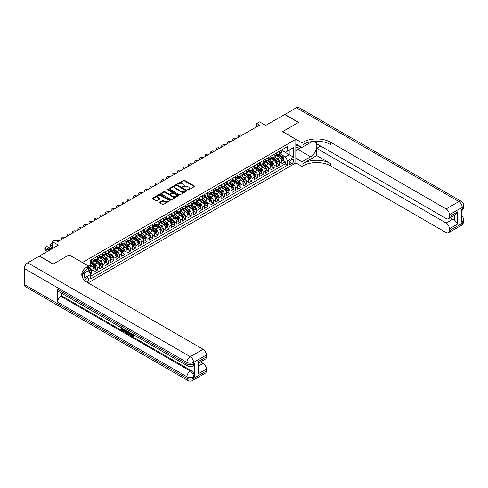 <?xml version="1.0" encoding="UTF-8"?>
<svg xmlns="http://www.w3.org/2000/svg" width="488" height="488" viewBox="0 0 488 488"><rect width="100%" height="100%" fill="white"/><g stroke="black" fill="none" stroke-linecap="round" stroke-linejoin="round"><path stroke-width="0.73" d="M187.819 189.936A0.537 0.311 0 0 0 188.581 189.936L194.346 186.605A0.769 0.445 0 0 0 194.572 186.294A0.769 0.445 0 0 0 194.346 185.983L184.574 180.34A0.769 0.445 0 0 0 183.494 180.34L177.724 183.671A0.537 0.311 0 0 0 178.486 184.11L179.23 183.677A2.458 1.415 0 0 1 182.707 183.677L183.519 184.147A2.458 1.415 0 0 1 184.238 185.147A2.458 1.415 0 0 1 183.519 186.154L182.774 186.581A0.537 0.311 0 0 0 183.531 187.02L184.281 186.593A2.458 1.415 0 0 1 187.752 186.593L188.563 187.063A2.458 1.415 0 0 1 189.283 188.063A2.458 1.415 0 0 1 188.563 189.069L187.819 189.496A0.537 0.311 0 0 0 187.819 189.936L187.819 189.496M86.699 282.064A2.501 1.446 120 0 0 86.846 281.985A2.501 1.446 120 0 0 88.481 279.783A2.501 1.446 120 0 0 88.096 277.776A2.501 1.446 120 0 0 86.846 277.898A2.501 1.446 120 0 0 85.083 280.85M159.667 202.209A0.769 0.445 0 0 0 159.442 202.526A0.769 0.445 0 0 0 159.667 202.837L162.406 204.417A0.769 0.445 0 0 0 163.492 204.417L169.897 200.721A0.769 0.445 0 0 0 170.123 200.409A0.769 0.445 0 0 0 169.897 200.098L160.131 194.456A0.769 0.445 0 0 0 159.045 194.456L152.64 198.152A0.769 0.445 0 0 0 152.415 198.464A0.769 0.445 0 0 0 152.64 198.781L155.953 200.69A0.769 0.445 0 0 0 157.032 200.69L159.777 199.11A0.769 0.445 0 0 0 160.003 198.793A0.769 0.445 0 0 0 159.777 198.482L158.136 197.536A2.056 1.183 0 0 1 157.532 196.694A2.056 1.183 0 0 1 158.801 195.603A2.056 1.183 0 0 1 161.04 195.859L167.469 199.574A2.056 1.183 0 0 1 168.067 200.409A2.056 1.183 0 0 1 166.804 201.501A2.056 1.183 0 0 1 164.566 201.245L163.492 200.629A0.769 0.445 0 0 0 162.406 200.629L159.667 202.209L159.667 202.837M69.156 254.919L82.423 262.514L295.838 139.3L282.57 131.638L298.461 122.464L284.638 114.485L265.704 125.416L259.622 121.902L256.859 123.501L259.622 125.099L57.822 241.609L55.059 240.011L52.295 241.609L52.295 248.63M69.156 254.852L53.259 264.032L39.437 256.048L58.377 245.116L52.295 241.609M179.285 194.675A0.769 0.445 0 0 0 180.371 194.675L186.776 190.979A0.769 0.445 0 0 0 187.002 190.668A0.769 0.445 0 0 0 186.776 190.351L177.004 184.714A0.769 0.445 0 0 0 175.918 184.714L169.519 188.411A0.769 0.445 0 0 0 169.293 188.722A0.769 0.445 0 0 0 169.519 189.033L179.285 194.675M167.86 190.052A0.537 0.311 0 0 1 168.403 190.131L168.403 189.49L178.334 195.224A0.769 0.445 0 0 1 178.559 195.536A0.769 0.445 0 0 1 178.334 195.853L171.935 199.549A0.769 0.445 0 0 1 170.849 199.549L161.077 193.907L161.077 193.279A0.769 0.445 0 0 0 160.851 193.596A0.769 0.445 0 0 0 161.077 193.907M161.077 193.279L163.822 191.699A0.769 0.445 0 0 1 164.901 191.699L168.866 193.986A0.769 0.445 0 0 0 169.952 193.986L171.77 192.937A0.769 0.445 0 0 0 171.996 192.626A0.769 0.445 0 0 0 171.77 192.309L167.646 189.93A0.537 0.311 0 0 1 168.403 189.49M90.567 274.122L91.713 273.463L89.42 272.139M88.45 266.698L89.499 267.302A3.129 1.806 60 0 1 91.713 271.133L93.922 269.858L93.922 272.188L97.24 270.273L94.727 268.821M93.641 263.306L95.032 264.112A3.129 1.806 60 0 1 97.24 267.942L99.454 266.661L99.454 268.992L102.773 267.076L100.253 265.625M99.174 260.116L100.558 260.915A3.129 1.806 60 0 1 102.773 264.746L104.981 263.471L104.981 265.801L108.299 263.886L105.786 262.434M104.7 256.926L106.085 257.725A3.129 1.806 60 0 1 108.299 261.556L110.514 260.281L110.514 262.611L113.826 260.696L111.313 259.244M110.227 253.73L111.618 254.535A3.129 1.806 60 0 1 113.826 258.365L116.04 257.084L116.04 259.415L119.359 257.505L116.839 256.048M115.76 250.539L117.144 251.344A3.129 1.806 60 0 1 119.359 255.175L121.567 253.894L121.567 256.224L124.885 254.309L122.372 252.857M121.286 247.349L122.677 248.148A3.129 1.806 60 0 1 124.885 251.979L127.1 250.704L127.1 253.034L130.412 251.119L127.899 249.667M126.813 244.159L128.204 244.958A3.129 1.806 60 0 1 130.412 248.788L132.626 247.514L132.626 249.844L135.945 247.928L133.425 246.477M132.346 240.962L133.73 241.767A3.129 1.806 60 0 1 135.945 245.598L138.153 244.317L138.153 246.647L141.471 244.732L138.958 243.28M137.872 237.772L139.263 238.571A3.129 1.806 60 0 1 141.471 242.402L143.685 241.127L143.685 243.457L147.004 241.542L144.485 240.09M143.399 234.582L144.79 235.381A3.129 1.806 60 0 1 147.004 239.211L149.212 237.937L149.212 240.267L152.531 238.351L150.017 236.9M148.931 231.385L150.316 232.19A3.129 1.806 60 0 1 152.531 236.021L154.739 234.74L154.739 237.07L158.057 235.161L155.544 233.703M154.458 228.195L155.849 229A3.129 1.806 60 0 1 158.057 232.831L160.271 231.55L160.271 233.88L163.59 231.965L161.071 230.513M159.991 225.005L161.376 225.804A3.129 1.806 60 0 1 163.59 229.634L165.798 228.36L165.798 230.69L169.116 228.774L166.603 227.323M165.517 221.814L166.902 222.613A3.129 1.806 60 0 1 169.116 226.444L171.331 225.169L171.331 227.499L174.643 225.584L172.13 224.132M171.044 218.618L172.435 219.423A3.129 1.806 60 0 1 174.643 223.254L176.857 221.973L176.857 224.303L180.176 222.388L177.656 220.936M176.577 215.428L177.961 216.227A3.129 1.806 60 0 1 180.176 220.058L182.384 218.783L182.384 221.113L185.702 219.197L183.189 217.746M182.103 212.237L183.494 213.036A3.129 1.806 60 0 1 185.702 216.867L187.917 215.592L187.917 217.922L191.229 216.007L188.716 214.555M187.63 209.041L189.021 209.846A3.129 1.806 60 0 1 191.229 213.677L193.443 212.402L193.443 214.732L196.762 212.817L194.242 211.359M193.163 205.851L194.547 206.656A3.129 1.806 60 0 1 196.762 210.487L198.97 209.206L198.97 211.536L202.288 209.62L199.775 208.169M198.689 202.66L200.08 203.459A3.129 1.806 60 0 1 202.288 207.29L204.502 206.015L204.502 208.346L207.821 206.43L205.302 204.978M204.216 199.47L205.607 200.269A3.129 1.806 60 0 1 207.821 204.1L210.029 202.825L210.029 205.155L213.347 203.24L210.828 201.788M209.749 196.274L211.133 197.079A3.129 1.806 60 0 1 213.347 200.91L215.556 199.629L215.556 201.959L218.874 200.043L216.361 198.592M215.275 193.083L216.666 193.882A3.129 1.806 60 0 1 218.874 197.713L221.088 196.438L221.088 198.769L224.407 196.853L221.887 195.401M220.808 189.893L222.192 190.692A3.129 1.806 60 0 1 224.407 194.523L226.615 193.248L226.615 195.578L229.933 193.663L227.42 192.211M226.334 186.703L227.719 187.502A3.129 1.806 60 0 1 229.933 191.333L232.148 190.058L232.148 192.388L235.46 190.472L232.947 189.015M231.861 183.506L233.252 184.311A3.129 1.806 60 0 1 235.46 188.142L237.674 186.861L237.674 189.191L240.993 187.276L238.473 185.824M237.394 180.316L238.778 181.115A3.129 1.806 60 0 1 240.993 184.946L243.201 183.671L243.201 186.001L246.519 184.086L244.006 182.634M242.92 177.126L244.311 177.925A3.129 1.806 60 0 1 246.519 181.756L248.734 180.481L248.734 182.811L252.046 180.895L249.533 179.444M248.447 173.929L249.838 174.734A3.129 1.806 60 0 1 252.046 178.565L254.26 177.284L254.26 179.614L257.579 177.699L255.059 176.247M253.98 170.739L255.364 171.538A3.129 1.806 60 0 1 257.579 175.369L259.787 174.094L259.787 176.424L263.105 174.509L260.592 173.057M259.506 167.549L260.897 168.348A3.129 1.806 60 0 1 263.105 172.179L265.32 170.904L265.32 173.234L268.638 171.319L266.119 169.867M265.033 164.358L266.424 165.157A3.129 1.806 60 0 1 268.638 168.988L270.846 167.713L270.846 170.044L274.164 168.128L271.645 166.67M270.565 161.162L271.95 161.967A3.129 1.806 60 0 1 274.164 165.798L276.373 164.517L276.373 166.847L279.691 164.932L279.691 162.602A3.129 1.806 -120 0 0 277.483 158.771L276.092 157.972M277.178 163.48L279.691 164.932M93.922 269.858A3.129 1.806 -120 0 0 91.713 266.027L90.054 265.069M99.454 266.661A3.129 1.806 -120 0 0 97.24 262.831L93.824 260.86M104.981 263.471A3.129 1.806 -120 0 0 102.773 259.64L99.351 257.664M110.514 260.281A3.129 1.806 -120 0 0 108.299 256.45L104.883 254.474M116.04 257.084A3.129 1.806 -120 0 0 113.826 253.26L110.41 251.283M121.567 253.894A3.129 1.806 -120 0 0 119.359 250.063L115.937 248.093M127.1 250.704A3.129 1.806 -120 0 0 124.885 246.873L121.469 244.897M132.626 247.514A3.129 1.806 -120 0 0 130.412 243.683L126.996 241.706M138.153 244.317A3.129 1.806 -120 0 0 135.945 240.486L132.523 238.516M143.685 241.127A3.129 1.806 -120 0 0 141.471 237.296L138.055 235.32M149.212 237.937A3.129 1.806 -120 0 0 147.004 234.106L143.582 232.129M154.739 234.74A3.129 1.806 -120 0 0 152.531 230.916L149.108 228.939M160.271 231.55A3.129 1.806 -120 0 0 158.057 227.719L154.641 225.749M165.798 228.36A3.129 1.806 -120 0 0 163.59 224.529L160.168 222.552M171.331 225.169A3.129 1.806 -120 0 0 169.116 221.339L165.694 219.362M176.857 221.973A3.129 1.806 -120 0 0 174.643 218.142L171.227 216.172M182.384 218.783A3.129 1.806 -120 0 0 180.176 214.952L176.754 212.981M187.917 215.592A3.129 1.806 -120 0 0 185.702 211.761L182.286 209.785M193.443 212.402A3.129 1.806 -120 0 0 191.229 208.571L187.813 206.595M198.97 209.206A3.129 1.806 -120 0 0 196.762 205.375L193.339 203.404M204.502 206.015A3.129 1.806 -120 0 0 202.288 202.184L198.872 200.208M210.029 202.825A3.129 1.806 -120 0 0 207.821 198.994L204.399 197.018M215.556 199.629A3.129 1.806 -120 0 0 213.347 195.798L209.925 193.827M221.088 196.438A3.129 1.806 -120 0 0 218.874 192.607L215.458 190.637M226.615 193.248A3.129 1.806 -120 0 0 224.407 189.417L220.985 187.441M232.148 190.058A3.129 1.806 -120 0 0 229.933 186.227L226.511 184.251M237.674 186.861A3.129 1.806 -120 0 0 235.46 183.03L232.044 181.06M243.201 183.671A3.129 1.806 -120 0 0 240.993 179.84L237.571 177.864M248.734 180.481A3.129 1.806 -120 0 0 246.519 176.65L243.103 174.674M254.26 177.284A3.129 1.806 -120 0 0 252.046 173.454L248.63 171.483M259.787 174.094A3.129 1.806 -120 0 0 257.579 170.263L254.156 168.293M265.32 170.904A3.129 1.806 -120 0 0 263.105 167.073L259.689 165.096M270.846 167.713A3.129 1.806 -120 0 0 268.638 163.883L265.216 161.906M276.373 164.517A3.129 1.806 -120 0 0 274.164 160.686L270.742 158.716M292.019 159.509L290.805 160.21A2.422 1.397 120 0 0 289.219 162.345A2.422 1.397 120 0 0 289.591 164.285A2.422 1.397 120 0 0 290.805 164.169L292.019 163.468A2.422 1.397 120 0 0 293.605 161.327A2.422 1.397 120 0 0 293.233 159.387A2.422 1.397 120 0 0 292.019 159.509M82.423 277.44L82.423 274.164M88.066 282.881L295.838 162.925L295.838 139.3M88.45 270.59L90.719 274.39L90.719 278.855L287.542 165.219L287.542 160.753L285.334 156.922L281.619 154.781M90.719 274.39L84.638 277.898L84.638 272.89M88.395 266.027L90.719 264.685L90.719 260.214L287.542 146.577L287.542 151.048L293.624 147.535L293.624 157.24L287.542 160.753M93.922 258.872L95.032 259.512A3.129 1.806 60 0 0 96.593 259.671L98.808 258.39A3.129 1.806 -120 0 0 99.454 256.962L99.454 255.169M99.454 255.681L100.558 256.322A3.129 1.806 60 0 0 102.12 256.474L104.334 255.2A3.129 1.806 -120 0 0 104.981 253.766L104.981 251.979M104.981 252.491L106.085 253.132A3.129 1.806 60 0 0 107.653 253.284L109.861 252.009A3.129 1.806 -120 0 0 110.514 250.576L110.514 248.788M110.514 249.301L111.618 249.935A3.129 1.806 60 0 0 113.179 250.094L115.394 248.813A3.129 1.806 -120 0 0 116.04 247.386L116.04 245.598M116.04 246.105L117.144 246.745A3.129 1.806 60 0 0 118.712 246.898L120.92 245.623A3.129 1.806 -120 0 0 121.567 244.189L121.567 242.402M121.567 242.914L122.677 243.555A3.129 1.806 60 0 0 124.239 243.707L126.447 242.432A3.129 1.806 -120 0 0 127.1 240.999L127.1 239.211M127.1 239.724L128.204 240.358A3.129 1.806 60 0 0 129.765 240.517L131.98 239.242A3.129 1.806 -120 0 0 132.626 237.809L132.626 236.021M132.626 236.534L133.73 237.168A3.129 1.806 60 0 0 135.298 237.327L137.506 236.046A3.129 1.806 -120 0 0 138.153 234.618L138.153 232.825M138.153 233.337L139.263 233.978A3.129 1.806 60 0 0 140.825 234.13L143.039 232.855A3.129 1.806 -120 0 0 143.685 231.422L143.685 229.634M143.685 230.147L144.79 230.787A3.129 1.806 60 0 0 146.351 230.94L148.566 229.665A3.129 1.806 -120 0 0 149.212 228.231L149.212 226.444M149.212 226.957L150.316 227.591A3.129 1.806 60 0 0 151.884 227.75L154.092 226.469A3.129 1.806 -120 0 0 154.739 225.041L154.739 223.254M154.739 223.76L155.849 224.401A3.129 1.806 60 0 0 157.411 224.553L159.625 223.278A3.129 1.806 -120 0 0 160.271 221.845L160.271 220.058M160.271 220.57L161.376 221.21A3.129 1.806 60 0 0 162.937 221.363L165.151 220.088A3.129 1.806 -120 0 0 165.798 218.654L165.798 216.867M165.798 217.38L166.902 218.014A3.129 1.806 60 0 0 168.47 218.173L170.678 216.898A3.129 1.806 -120 0 0 171.331 215.464L171.331 213.677M171.331 214.189L172.435 214.824A3.129 1.806 60 0 0 173.996 214.982L176.211 213.701A3.129 1.806 -120 0 0 176.857 212.274L176.857 210.487M176.857 210.993L177.961 211.633A3.129 1.806 60 0 0 179.529 211.786L181.737 210.511A3.129 1.806 -120 0 0 182.384 209.077L182.384 207.29M182.384 207.803L183.494 208.443A3.129 1.806 60 0 0 185.056 208.596L187.264 207.321A3.129 1.806 -120 0 0 187.917 205.887L187.917 204.1M187.917 204.612L189.021 205.247A3.129 1.806 60 0 0 190.582 205.405L192.797 204.124A3.129 1.806 -120 0 0 193.443 202.697L193.443 200.91M193.443 201.416L194.547 202.056A3.129 1.806 60 0 0 196.115 202.209L198.323 200.934A3.129 1.806 -120 0 0 198.97 199.501L198.97 197.713M198.97 198.226L200.08 198.866A3.129 1.806 60 0 0 201.642 199.019L203.856 197.744A3.129 1.806 -120 0 0 204.502 196.31L204.502 194.523M204.502 195.035L205.607 195.67A3.129 1.806 60 0 0 207.168 195.828L209.382 194.553A3.129 1.806 -120 0 0 210.029 193.12L210.029 191.333M210.029 191.845L211.133 192.479A3.129 1.806 60 0 0 212.701 192.638L214.909 191.357A3.129 1.806 -120 0 0 215.556 189.93L215.556 188.142M215.556 188.649L216.666 189.289A3.129 1.806 60 0 0 218.227 189.442L220.442 188.167A3.129 1.806 -120 0 0 221.088 186.733L221.088 184.946M221.088 185.458L222.192 186.099A3.129 1.806 60 0 0 223.754 186.251L225.968 184.976A3.129 1.806 -120 0 0 226.615 183.543L226.615 181.756M226.615 182.268L227.719 182.902A3.129 1.806 60 0 0 229.287 183.061L231.495 181.78A3.129 1.806 -120 0 0 232.148 180.353L232.148 178.565M232.148 179.072L233.252 179.712A3.129 1.806 60 0 0 234.813 179.865L237.028 178.59A3.129 1.806 -120 0 0 237.674 177.156L237.674 175.369M237.674 175.881L238.778 176.522A3.129 1.806 60 0 0 240.346 176.674L242.554 175.399A3.129 1.806 -120 0 0 243.201 173.966L243.201 172.179M243.201 172.691L244.311 173.331A3.129 1.806 60 0 0 245.873 173.484L248.081 172.209A3.129 1.806 -120 0 0 248.734 170.776L248.734 168.988M248.734 169.501L249.838 170.135A3.129 1.806 60 0 0 251.399 170.294L253.614 169.013A3.129 1.806 -120 0 0 254.26 167.585L254.26 165.798M254.26 166.304L255.364 166.945A3.129 1.806 60 0 0 256.932 167.097L259.14 165.822A3.129 1.806 -120 0 0 259.787 164.389L259.787 162.602M259.787 163.114L260.897 163.754A3.129 1.806 60 0 0 262.459 163.907L264.673 162.632A3.129 1.806 -120 0 0 265.32 161.199L265.32 159.411M265.32 159.924L266.424 160.558A3.129 1.806 60 0 0 267.985 160.717L270.2 159.436A3.129 1.806 -120 0 0 270.846 158.008L270.846 156.221M270.846 156.727L271.95 157.368A3.129 1.806 60 0 0 273.518 157.52L275.726 156.245A3.129 1.806 -120 0 0 276.373 154.812L276.373 153.025M90.719 276.178L285.224 163.883L285.224 161.741L281.905 163.657L281.905 161.327A3.129 1.806 -120 0 0 279.691 157.496L276.275 155.519M276.373 153.537L277.483 154.178A3.129 1.806 -120 0 0 279.044 154.33A3.129 1.806 -120 0 0 279.691 152.897L279.691 151.109M279.044 154.33L281.259 153.055A3.129 1.806 -120 0 0 281.905 151.622L281.905 149.834M91.713 259.64L91.713 261.428A3.129 1.806 60 0 1 91.067 262.861A3.129 1.806 60 0 1 90.719 262.989M91.067 262.861L93.275 261.586A3.129 1.806 -120 0 0 93.922 260.153L93.922 258.365M97.24 256.45L97.24 258.237A3.129 1.806 60 0 1 96.593 259.671M102.773 253.254L102.773 255.047A3.129 1.806 60 0 1 102.12 256.474M108.299 250.063L108.299 251.851A3.129 1.806 60 0 1 107.653 253.284M113.826 246.873L113.826 248.66A3.129 1.806 60 0 1 113.179 250.094M119.359 243.683L119.359 245.47A3.129 1.806 60 0 1 118.712 246.898M124.885 240.486L124.885 242.274A3.129 1.806 60 0 1 124.239 243.707M130.412 237.296L130.412 239.083A3.129 1.806 60 0 1 129.765 240.517M135.945 234.106L135.945 235.893A3.129 1.806 60 0 1 135.298 237.327M141.471 230.916L141.471 232.703A3.129 1.806 60 0 1 140.825 234.13M147.004 227.719L147.004 229.506A3.129 1.806 60 0 1 146.351 230.94M152.531 224.529L152.531 226.316A3.129 1.806 60 0 1 151.884 227.75M158.057 221.339L158.057 223.126A3.129 1.806 60 0 1 157.411 224.553M163.59 218.142L163.59 219.929A3.129 1.806 60 0 1 162.937 221.363M169.116 214.952L169.116 216.739A3.129 1.806 60 0 1 168.47 218.173M174.643 211.761L174.643 213.549A3.129 1.806 60 0 1 173.996 214.982M180.176 208.571L180.176 210.359A3.129 1.806 60 0 1 179.529 211.786M185.702 205.375L185.702 207.162A3.129 1.806 60 0 1 185.056 208.596M191.229 202.184L191.229 203.972A3.129 1.806 60 0 1 190.582 205.405M196.762 198.994L196.762 200.781A3.129 1.806 60 0 1 196.115 202.209M202.288 195.798L202.288 197.585A3.129 1.806 60 0 1 201.642 199.019M207.821 192.607L207.821 194.395A3.129 1.806 60 0 1 207.168 195.828M213.347 189.417L213.347 191.204A3.129 1.806 60 0 1 212.701 192.638M218.874 186.227L218.874 188.014A3.129 1.806 60 0 1 218.227 189.442M224.407 183.03L224.407 184.818A3.129 1.806 60 0 1 223.754 186.251M229.933 179.84L229.933 181.627A3.129 1.806 60 0 1 229.287 183.061M235.46 176.65L235.46 178.437A3.129 1.806 60 0 1 234.813 179.865M240.993 173.454L240.993 175.241A3.129 1.806 60 0 1 240.346 176.674M246.519 170.263L246.519 172.05A3.129 1.806 60 0 1 245.873 173.484M252.046 167.073L252.046 168.86A3.129 1.806 60 0 1 251.399 170.294M257.579 163.883L257.579 165.67A3.129 1.806 60 0 1 256.932 167.097M263.105 160.686L263.105 162.474A3.129 1.806 60 0 1 262.459 163.907M268.638 157.496L268.638 159.283A3.129 1.806 60 0 1 267.985 160.717M274.164 154.306L274.164 156.093A3.129 1.806 60 0 1 273.518 157.52M274.164 165.798L274.164 168.128M268.638 168.988L268.638 171.319M263.105 172.179L263.105 174.509M257.579 175.369L257.579 177.699M252.046 178.565L252.046 180.895M246.519 181.756L246.519 184.086M240.993 184.946L240.993 187.276M235.46 188.142L235.46 190.472M229.933 191.333L229.933 193.663M224.407 194.523L224.407 196.853M218.874 197.713L218.874 200.043M213.347 200.91L213.347 203.24M207.821 204.1L207.821 206.43M202.288 207.29L202.288 209.62M196.762 210.487L196.762 212.817M191.229 213.677L191.229 216.007M185.702 216.867L185.702 219.197M180.176 220.058L180.176 222.388M174.643 223.254L174.643 225.584M169.116 226.444L169.116 228.774M163.59 229.634L163.59 231.965M158.057 232.831L158.057 235.161M152.531 236.021L152.531 238.351M147.004 239.211L147.004 241.542M141.471 242.402L141.471 244.732M135.945 245.598L135.945 247.928M130.412 248.788L130.412 251.119M124.885 251.979L124.885 254.309M119.359 255.175L119.359 257.505M113.826 258.365L113.826 260.696M108.299 261.556L108.299 263.886M102.773 264.746L102.773 267.076M97.24 267.942L97.24 270.273M91.713 271.133L91.713 273.463M285.334 156.922L289.201 154.69L289.201 150.09L293.624 147.535M281.905 150.475L293.624 157.24M281.905 150.347L285.334 152.323L287.542 151.048M256.859 123.501L256.859 126.691M282.704 160.29L285.224 161.741M285.224 163.883L287.542 165.219M188.032 190.015L188.563 189.704A2.458 1.415 0 0 0 189.283 188.704L189.283 188.063M184.238 185.147L184.238 185.788A2.458 1.415 0 0 1 183.519 186.794L182.988 187.099M194.346 185.983L194.346 186.605L184.574 180.981A0.769 0.445 0 0 0 183.494 180.981L177.937 184.183M186.764 190.985L177.004 185.349A0.769 0.445 0 0 0 175.918 185.349L169.525 189.039L169.519 188.411M185.416 190.881A0.537 0.311 0 0 0 185.416 190.448L176.845 185.495A0.537 0.311 0 0 0 176.083 185.495L175.296 185.946A2.458 1.415 0 0 0 174.576 186.953A2.458 1.415 0 0 0 175.296 187.953L181.158 191.339A2.458 1.415 0 0 0 184.629 191.339L185.416 190.881L185.416 191.522A0.537 0.311 0 0 0 185.574 191.302L185.574 190.668M174.576 186.953L174.576 187.587A2.458 1.415 0 0 0 175.296 188.594L175.296 187.953M185.416 191.522L184.629 191.979A2.458 1.415 0 0 1 181.158 191.979L175.296 188.594M161.089 193.913L163.822 192.339L163.822 191.699M171.996 192.626L171.996 193.26A0.769 0.445 0 0 1 171.77 193.577L169.952 194.627A0.769 0.445 0 0 1 168.866 194.627L164.901 192.339A0.769 0.445 0 0 0 163.822 192.339M168.403 190.131L178.327 195.859M172.978 196.359A2.056 1.183 0 0 0 175.216 196.615A2.056 1.183 0 0 0 176.479 195.523A2.056 1.183 0 0 0 175.881 194.681L173.612 193.376A0.769 0.445 0 0 0 172.526 193.376L170.709 194.425A0.769 0.445 0 0 0 170.489 194.736A0.769 0.445 0 0 0 170.709 195.054L172.978 196.359L172.978 196.999A2.056 1.183 0 0 0 175.216 197.256A2.056 1.183 0 0 0 176.479 196.158L176.479 195.523M170.489 194.736L170.489 195.377A0.769 0.445 0 0 0 170.709 195.688L170.709 195.054M172.978 196.999L170.709 195.688M168.067 200.409L168.067 201.05A2.056 1.183 0 0 1 166.804 202.142A2.056 1.183 0 0 1 164.566 201.886L163.492 201.269A0.769 0.445 0 0 0 162.406 201.269L159.68 202.843M157.532 196.694L157.532 197.335A2.056 1.183 0 0 0 158.136 198.171L158.136 197.536M159.765 199.116L158.136 198.171M169.897 200.098L169.897 200.721L160.131 195.096A0.769 0.445 0 0 0 159.045 195.096L152.653 198.787M281.857 160.778L283.284 159.954L283.839 158.356A2.074 1.196 -120 0 0 283.034 156.41L280.509 153.488M239.029 136.988L238.778 136.841A1.562 0.903 -0 0 1 238.321 136.207A1.562 0.903 -0 0 1 238.778 135.566L239.334 135.249A1.562 0.903 -0 0 1 241.542 135.249L241.792 135.389M280.002 157.697L277.001 154.232A5.984 3.453 -120 0 0 276.373 153.574M278.355 156.727L276.684 154.787A4.965 2.867 -120 0 0 276.373 154.452M278.764 154.446L281.32 157.404A2.074 1.196 60 0 1 282.058 158.832L282.723 158.447A2.074 1.196 -120 0 0 281.979 157.02L279.453 154.092M278.91 154.397L281.661 157.575A1.055 0.61 60 0 1 281.924 157.984L282.723 158.447M295.838 146.827A5.081 2.934 120 0 0 296.997 147.394A5.081 2.934 120 0 0 299.809 146.162M295.838 144.716A3.477 2.007 120 0 0 296.399 145.4A3.477 2.007 120 0 0 296.911 145.558A3.477 2.007 120 0 0 298.168 145.21M301.529 147.156L295.838 150.444M284.809 114.576L296.362 107.714L458.909 201.562A4.691 2.708 120 0 1 461.251 201.331A4.691 4.691 0 0 1 463.6 205.393A4.691 2.708 180 0 1 462.227 207.309L449.43 214.696A4.691 2.708 -120 0 0 446.111 208.949L458.909 201.562A4.691 2.708 60 0 1 462.227 207.309L462.227 208.901L461.398 209.382L461.398 222.15L462.227 221.674L462.227 223.266A4.691 2.708 60 0 1 461.251 225.413L448.454 232.806A4.691 2.708 -120 0 0 449.43 230.659L462.227 223.266A4.691 2.708 0 0 0 463.6 221.351A4.691 4.691 0 0 1 461.251 225.413M284.809 114.387L298.632 122.366L282.625 131.675M295.838 158.228L301.974 161.772L310.624 156.776A8.796 5.081 120 0 0 316.37 149.029A8.796 5.081 120 0 0 315.022 141.977A8.796 5.081 120 0 0 310.624 142.417L301.974 147.406L301.974 142.783L302.914 142.24A19.544 11.285 180 0 1 330.559 142.24L446.111 208.949M301.974 161.772L301.974 166.402L302.914 165.859A19.544 11.285 180 0 1 330.559 165.859L446.111 232.575A4.691 2.708 -120 0 0 448.454 232.806M316.736 155.581L302.914 163.559A19.544 11.285 180 0 1 330.559 163.559L316.736 155.581L316.736 148.334L320.659 146.071M316.736 141.233L316.736 143.801L446.111 218.496A4.691 2.708 -120 0 0 448.454 218.728A4.691 2.708 -120 0 0 449.43 216.581L457.72 211.792L457.72 223.986L454.401 220.667L454.401 215.293M457.72 223.986L449.43 228.774L449.43 230.659M449.43 228.774A4.691 2.708 -120 0 0 446.111 223.028L452.742 219.197A4.691 2.708 60 0 1 454.401 220.667M316.736 148.334L446.111 223.028M296.362 107.714A4.691 2.708 -60 0 1 298.705 107.482L461.251 201.331M295.838 143.868L301.974 147.406M282.625 131.607L301.974 142.783M295.838 162.858L301.974 166.402M449.43 214.696L449.43 216.581M450.192 217.727L452.742 219.197M302.914 142.24L302.914 144.533A19.544 11.285 180 0 1 330.559 144.533L330.559 142.24M448.454 218.728L455.237 214.811L457.72 211.792M300.681 147.644A8.796 5.081 -60 0 1 298.241 149.627L295.838 151.018M131.132 333.365L131.089 333.829L131.51 333.585L132.943 335.854M131.089 333.829L132.114 335.976L133.486 335.299L133.956 335.695L133.126 336.567L132.156 336.445L130.656 333.09M128.429 333.06L127.771 333.859L127.276 333.572L128.112 331.62M130.217 332.84L130.882 335.146L130.436 335.402L129.942 335.116L129.564 333.719L128.149 332.901L127.771 333.859M122.262 328.912L122.262 329.729L124.214 330.858L124.214 331.297L123.775 331.553L121.347 330.156L121.347 327.716M124.001 329.254L123.562 329.662L121.817 328.656L121.817 329.98L122.262 329.729M57.572 289.311L186.947 364.005A4.691 2.708 120 0 0 187.917 366.152L58.542 291.458A4.691 2.708 -60 0 1 57.572 289.311L57.572 302.078A4.691 2.708 -60 0 1 60.89 296.332L61.72 295.856L191.095 370.551A4.691 2.708 60 0 1 194.413 376.291L194.413 363.523A4.691 2.708 60 0 1 193.437 365.671L192.607 366.152A4.691 2.708 -120 0 0 193.584 364.005L194.413 363.523M61.72 295.856L61.72 293.294M127.575 331.315L127.118 332.566L125.599 332.609L124.409 331.919L124.409 329.485M53.094 264.124L69.101 254.882L88.45 266.058L87.511 266.601A19.544 11.285 -0 0 0 81.789 274.579A19.544 11.285 -0 0 0 87.511 282.558L203.063 349.274A4.691 2.708 60 0 1 206.381 355.02L193.584 362.407L193.584 364.005A4.691 2.708 -0 0 1 186.947 364.005L186.947 362.407L24.4 268.565A4.691 2.708 -60 0 1 27.718 262.819L39.272 256.145L53.094 264.124M88.45 266.058L88.45 270.688L82.338 274.213M198.085 361.687L198.775 362.73L198.775 370.929L198.085 373.881L198.085 361.687L206.381 356.905L206.381 355.02M206.381 356.905A4.691 2.708 60 0 1 205.411 359.052L198.775 362.883M24.4 284.522L186.947 378.371A4.691 2.708 120 0 0 187.917 380.518L25.37 286.669A4.691 2.708 -60 0 1 24.4 284.522L24.4 268.565M200.513 361.876L203.063 363.353A4.691 2.708 60 0 1 206.381 369.093L198.085 373.881M194.413 376.291L193.584 376.773L193.584 378.371L206.381 370.978L206.381 369.093M206.381 370.978A4.691 2.708 60 0 1 205.411 373.125L192.607 380.518A4.691 2.708 -120 0 0 193.584 378.371A4.691 2.708 -0 0 1 186.947 378.371L186.947 376.773L57.572 302.078M87.511 266.601L87.511 268.9A19.544 11.285 -0 0 0 81.886 275.726M121.817 329.98L123.775 331.114L124.214 330.858M123.775 331.114L123.775 331.553M121.817 327.991L123.757 329.107M123.562 329.223L123.562 329.662M127.1 331.041L126.673 332.822M124.879 329.754L124.879 331.748L125.562 332.145L126.349 332.328L126.63 330.766M127.136 331.559L127.563 331.309M125.324 330.01L125.324 331.492L126.788 332.072M124.879 331.748L125.324 331.492M125.562 332.145L126.008 331.889M129.601 332.48L130.436 335.402M128.551 331.877L128.289 332.541L129.424 333.194L129.161 332.23M128.832 332.035L129.259 332.59M128.289 332.541L128.734 332.285M132.114 335.976L132.559 335.72M132.76 336.055L133.047 335.555L133.511 335.951L133.956 335.695M133.511 335.951L133.126 336.567M276.33 163.968L277.757 163.144L278.312 161.552A2.074 1.196 -120 0 0 277.501 159.606L274.976 156.679M233.502 140.178L233.252 140.038A1.562 0.903 -0 0 1 232.794 139.397A1.562 0.903 -0 0 1 233.252 138.757L233.801 138.439A1.562 0.903 -0 0 1 236.015 138.439L236.265 138.586M274.469 160.887L271.474 157.423A5.984 3.453 -120 0 0 270.846 156.764M272.829 159.918L271.151 157.978A4.965 2.867 -120 0 0 270.846 157.642M273.231 157.636L275.787 160.595A2.074 1.196 60 0 1 276.525 162.022L277.19 161.638A2.074 1.196 -120 0 0 276.452 160.21L273.927 157.288M273.384 157.587L276.129 160.766A1.055 0.61 60 0 1 276.397 161.18L277.19 161.638M270.797 167.164L272.231 166.341L272.78 164.743A2.074 1.196 -120 0 0 271.975 162.797L269.449 159.869M227.969 143.374L227.719 143.228A1.562 0.903 -0 0 1 227.262 142.588A1.562 0.903 -0 0 1 227.719 141.953L228.274 141.63A1.562 0.903 -0 0 1 230.489 141.63L230.732 141.776M268.943 164.084L265.948 160.613A5.984 3.453 -120 0 0 265.32 159.954M267.302 163.108L265.625 161.168A4.965 2.867 -120 0 0 265.32 160.833M267.705 160.826L270.26 163.785A2.074 1.196 60 0 1 270.999 165.212L271.663 164.828A2.074 1.196 -120 0 0 270.925 163.401L268.4 160.479M267.857 160.778L270.602 163.956A1.055 0.61 60 0 1 270.864 164.371L271.663 164.828M265.271 170.355L266.698 169.531L267.253 167.933A2.074 1.196 -120 0 0 266.448 165.987L263.916 163.065M222.443 146.565L222.192 146.418A1.562 0.903 -0 0 1 221.735 145.784A1.562 0.903 -0 0 1 222.192 145.143L222.748 144.826A1.562 0.903 -0 0 1 224.956 144.826L225.206 144.966M263.416 167.274L260.415 163.803A5.984 3.453 -120 0 0 259.787 163.151M261.769 166.298L260.092 164.358A4.965 2.867 -120 0 0 259.787 164.029M262.178 164.017L264.734 166.975A2.074 1.196 60 0 1 265.472 168.403L266.137 168.024A2.074 1.196 -120 0 0 265.393 166.597L262.867 163.669M262.324 163.974L265.069 167.152A1.055 0.61 60 0 1 265.338 167.561L266.137 168.024M259.744 173.545L261.171 172.721L261.727 171.123A2.074 1.196 -120 0 0 260.915 169.184L258.39 166.256M216.91 149.755L216.666 149.615A1.562 0.903 -0 0 1 216.208 148.974A1.562 0.903 -0 0 1 216.666 148.334L217.215 148.017A1.562 0.903 -0 0 1 219.429 148.017L219.679 148.157M257.884 170.464L254.889 167A5.984 3.453 -120 0 0 254.26 166.341M256.243 169.495L254.565 167.555A4.965 2.867 -120 0 0 254.26 167.219M256.645 167.213L259.201 170.172A2.074 1.196 60 0 1 259.939 171.599L260.604 171.215A2.074 1.196 -120 0 0 259.866 169.787L257.341 166.859M256.798 167.164L259.543 170.343A1.055 0.61 60 0 1 259.811 170.757L260.604 171.215M254.211 176.741L255.645 175.912L256.194 174.32A2.074 1.196 -120 0 0 255.389 172.374L252.863 169.446M211.383 152.945L211.133 152.805A1.562 0.903 -0 0 1 210.676 152.165A1.562 0.903 -0 0 1 211.133 151.53L211.688 151.207A1.562 0.903 -0 0 1 213.903 151.207L214.147 151.353M252.357 173.661L249.362 170.19A5.984 3.453 -120 0 0 248.734 169.531M250.71 172.685L249.039 170.745A4.965 2.867 -120 0 0 248.734 170.41M251.119 170.404L253.675 173.362A2.074 1.196 60 0 1 254.413 174.789L255.078 174.405A2.074 1.196 -120 0 0 254.339 172.978L251.814 170.056M251.271 170.355L254.016 173.533A1.055 0.61 60 0 1 254.279 173.948L255.078 174.405M248.685 179.932L250.112 179.108L250.667 177.51A2.074 1.196 -120 0 0 249.862 175.564L247.331 172.642M205.857 156.142L205.607 155.995A1.562 0.903 -0 0 1 205.149 155.355A1.562 0.903 -0 0 1 205.607 154.72L206.162 154.397A1.562 0.903 -0 0 1 208.37 154.397L208.62 154.543M246.824 176.851L243.829 173.38A5.984 3.453 -120 0 0 243.201 172.721M245.183 175.875L243.506 173.935A4.965 2.867 -120 0 0 243.201 173.606M245.592 173.594L248.148 176.552A2.074 1.196 60 0 1 248.886 177.98L249.545 177.595A2.074 1.196 -120 0 0 248.807 176.168L246.281 173.246M245.739 173.545L248.484 176.729A1.055 0.61 60 0 1 248.752 177.138L249.545 177.595M243.158 183.122L244.586 182.299L245.135 180.7A2.074 1.196 -120 0 0 244.329 178.754L241.804 175.833M200.324 159.332L200.08 159.186A1.562 0.903 -0 0 1 199.623 158.551A1.562 0.903 -0 0 1 200.08 157.911L200.629 157.594A1.562 0.903 -0 0 1 202.843 157.594L203.093 157.734M241.298 180.041L238.303 176.577A5.984 3.453 -120 0 0 237.674 175.918M239.657 179.072L237.979 177.132A4.965 2.867 -120 0 0 237.674 176.796M240.059 176.79L242.615 179.749A2.074 1.196 60 0 1 243.353 181.176L244.018 180.792A2.074 1.196 -120 0 0 243.28 179.364L240.755 176.436M240.212 176.741L242.957 179.919A1.055 0.61 60 0 1 243.225 180.328L244.018 180.792M237.625 186.312L239.053 185.489L239.608 183.897A2.074 1.196 -120 0 0 238.803 181.951L236.277 179.023M194.797 162.522L194.547 162.382A1.562 0.903 -0 0 1 194.09 161.741A1.562 0.903 -0 0 1 194.547 161.101L195.102 160.784A1.562 0.903 -0 0 1 197.311 160.784L197.561 160.93M235.771 183.232L232.776 179.767A5.984 3.453 -120 0 0 232.148 179.108M234.124 182.262L232.453 180.322A4.965 2.867 -120 0 0 232.148 179.987M234.533 179.981L237.089 182.939A2.074 1.196 60 0 1 237.827 184.366L238.492 183.982A2.074 1.196 -120 0 0 237.754 182.555L235.222 179.633M234.685 179.932L237.43 183.11A1.055 0.61 60 0 1 237.693 183.525L238.492 183.982M232.099 189.509L233.526 188.685L234.081 187.087A2.074 1.196 -120 0 0 233.27 185.141L230.745 182.213M189.271 165.713L189.021 165.572A1.562 0.903 -0 0 1 188.563 164.932A1.562 0.903 -0 0 1 189.021 164.297L189.576 163.974A1.562 0.903 -0 0 1 191.784 163.974L192.034 164.12M230.238 186.428L227.243 182.957A5.984 3.453 -120 0 0 226.615 182.299M228.597 185.452L226.92 183.512A4.965 2.867 -120 0 0 226.615 183.177M229.006 183.171L231.556 186.129A2.074 1.196 60 0 1 232.3 187.557L232.959 187.172A2.074 1.196 -120 0 0 232.221 185.745L229.696 182.823M229.153 183.122L231.898 186.3A1.055 0.61 60 0 1 232.166 186.715L232.959 187.172M226.572 192.699L228 191.876L228.549 190.277A2.074 1.196 -120 0 0 227.744 188.331L225.218 185.409M183.738 168.909L183.494 168.763A1.562 0.903 -0 0 1 183.03 168.128A1.562 0.903 -0 0 1 183.494 167.488L184.043 167.171A1.562 0.903 -0 0 1 186.257 167.171L186.501 167.311M224.712 189.619L221.717 186.148A5.984 3.453 -120 0 0 221.088 185.495M223.071 188.642L221.393 186.703A4.965 2.867 -120 0 0 221.088 186.373M223.474 186.361L226.029 189.32A2.074 1.196 60 0 1 226.767 190.747L227.432 190.369A2.074 1.196 -120 0 0 226.694 188.941L224.169 186.013M223.626 186.318L226.371 189.496A1.055 0.61 60 0 1 226.639 189.905L227.432 190.369M221.04 195.889L222.467 195.066L223.022 193.468A2.074 1.196 -120 0 0 222.217 191.522L219.691 188.6M178.211 172.099L177.961 171.959A1.562 0.903 -0 0 1 177.504 171.319A1.562 0.903 -0 0 1 177.961 170.678L178.516 170.361A1.562 0.903 -0 0 1 180.725 170.361L180.975 170.501M219.185 192.809L216.19 189.344A5.984 3.453 -120 0 0 215.556 188.685M217.538 191.839L215.867 189.899A4.965 2.867 -120 0 0 215.556 189.564M217.947 189.558L220.503 192.516A2.074 1.196 60 0 1 221.241 193.943L221.906 193.559A2.074 1.196 -120 0 0 221.168 192.132L218.636 189.204M218.099 189.509L220.844 192.687A1.055 0.61 60 0 1 221.107 193.102L221.906 193.559M215.513 199.086L216.94 198.256L217.495 196.664A2.074 1.196 -120 0 0 216.684 194.718L214.159 191.79M172.685 175.29L172.435 175.149A1.562 0.903 -0 0 1 171.977 174.509A1.562 0.903 -0 0 1 172.435 173.868L172.984 173.551A1.562 0.903 -0 0 1 175.198 173.551L175.448 173.697M213.653 196.005L210.657 192.534A5.984 3.453 -120 0 0 210.029 191.876M212.012 195.029L210.334 193.089A4.965 2.867 -120 0 0 210.029 192.754M212.42 192.748L214.97 195.706A2.074 1.196 60 0 1 215.708 197.134L216.373 196.749A2.074 1.196 -120 0 0 215.635 195.322L213.11 192.4M212.567 192.699L215.312 195.877A1.055 0.61 60 0 1 215.58 196.292L216.373 196.749M209.98 202.276L211.414 201.452L211.963 199.854A2.074 1.196 -120 0 0 211.158 197.908L208.632 194.986M167.152 178.486L166.902 178.34A1.562 0.903 -0 0 1 166.445 177.699A1.562 0.903 -0 0 1 166.902 177.065L167.457 176.741A1.562 0.903 -0 0 1 169.671 176.741L169.916 176.888M208.126 199.196L205.131 195.725A5.984 3.453 -120 0 0 204.502 195.066M206.485 198.219L204.808 196.28A4.965 2.867 -120 0 0 204.502 195.95M206.888 195.938L209.444 198.897A2.074 1.196 60 0 1 210.182 200.324L210.846 199.94A2.074 1.196 -120 0 0 210.108 198.512L207.583 195.59M207.04 195.889L209.785 199.067A1.055 0.61 60 0 1 210.047 199.482L210.846 199.94M204.454 205.466L205.881 204.643L206.436 203.045A2.074 1.196 -120 0 0 205.631 201.099L203.106 198.177M161.626 181.676L161.376 181.53A1.562 0.903 -0 0 1 160.918 180.895A1.562 0.903 -0 0 1 161.376 180.255L161.931 179.938A1.562 0.903 -0 0 1 164.139 179.938L164.389 180.078M202.599 202.386L199.598 198.921A5.984 3.453 -120 0 0 198.97 198.262M200.952 201.416L199.281 199.476A4.965 2.867 -120 0 0 198.97 199.141M201.361 199.135L203.917 202.093A2.074 1.196 60 0 1 204.655 203.52L205.32 203.136A2.074 1.196 -120 0 0 204.576 201.709L202.05 198.781M201.507 199.086L204.258 202.264A1.055 0.61 60 0 1 204.521 202.672L205.32 203.136M198.927 208.657L200.355 207.833L200.91 206.241A2.074 1.196 -120 0 0 200.098 204.295L197.573 201.367M156.093 184.867L155.849 184.726A1.562 0.903 -0 0 1 155.391 184.086A1.562 0.903 -0 0 1 155.849 183.445L156.398 183.128A1.562 0.903 -0 0 1 158.612 183.128L158.862 183.274M197.067 205.576L194.071 202.111A5.984 3.453 -120 0 0 193.443 201.452M195.426 204.606L193.748 202.666A4.965 2.867 -120 0 0 193.443 202.331M195.828 202.325L198.384 205.283A2.074 1.196 60 0 1 199.122 206.711L199.787 206.326A2.074 1.196 -120 0 0 199.049 204.899L196.524 201.977M195.981 202.276L198.726 205.454A1.055 0.61 60 0 1 198.994 205.869L199.787 206.326M193.394 211.853L194.828 211.029L195.377 209.431A2.074 1.196 -120 0 0 194.572 207.485L192.046 204.557M150.566 188.057L150.316 187.917A1.562 0.903 -0 0 1 149.859 187.276A1.562 0.903 -0 0 1 150.316 186.642L150.871 186.318A1.562 0.903 -0 0 1 153.086 186.318L153.33 186.465M191.54 208.773L188.545 205.302A5.984 3.453 -120 0 0 187.917 204.643M189.893 207.796L188.222 205.857A4.965 2.867 -120 0 0 187.917 205.521M190.302 205.515L192.858 208.474A2.074 1.196 60 0 1 193.596 209.901L194.261 209.517A2.074 1.196 -120 0 0 193.523 208.089L190.997 205.167M190.454 205.466L193.199 208.644A1.055 0.61 60 0 1 193.461 209.059L194.261 209.517M187.868 215.043L189.295 214.22L189.85 212.622A2.074 1.196 -120 0 0 189.045 210.676L186.514 207.754M145.04 191.253L144.79 191.107A1.562 0.903 -0 0 1 144.332 190.472A1.562 0.903 -0 0 1 144.79 189.832L145.345 189.515A1.562 0.903 -0 0 1 147.553 189.515L147.803 189.655M186.007 211.963L183.012 208.492A5.984 3.453 -120 0 0 182.384 207.839M184.366 210.987L182.689 209.047A4.965 2.867 -120 0 0 182.384 208.718M184.775 208.705L187.331 211.664A2.074 1.196 60 0 1 188.069 213.091L188.728 212.713A2.074 1.196 -120 0 0 187.99 211.286L185.464 208.358M184.921 208.663L187.666 211.841A1.055 0.61 60 0 1 187.935 212.249L188.728 212.713M182.341 218.234L183.769 217.41L184.318 215.812A2.074 1.196 -120 0 0 183.512 213.866L180.987 210.944M139.507 194.444L139.263 194.297A1.562 0.903 -0 0 1 138.805 193.663A1.562 0.903 -0 0 1 139.263 193.022L139.812 192.705A1.562 0.903 -0 0 1 142.026 192.705L142.276 192.845M180.481 215.153L177.486 211.688A5.984 3.453 -120 0 0 176.857 211.029M178.84 214.183L177.162 212.243A4.965 2.867 -120 0 0 176.857 211.908M179.242 211.902L181.798 214.86A2.074 1.196 60 0 1 182.536 216.288L183.201 215.903A2.074 1.196 -120 0 0 182.463 214.476L179.938 211.548M179.395 211.853L182.14 215.031A1.055 0.61 60 0 1 182.408 215.446L183.201 215.903M176.809 221.43L178.242 220.6L178.791 219.008A2.074 1.196 -120 0 0 177.986 217.062L175.46 214.134M133.98 197.634L133.73 197.494A1.562 0.903 -0 0 1 133.273 196.853A1.562 0.903 -0 0 1 133.73 196.213L134.285 195.895A1.562 0.903 -0 0 1 136.494 195.895L136.744 196.042M174.954 218.349L171.959 214.879A5.984 3.453 -120 0 0 171.331 214.22M173.307 217.374L171.636 215.434A4.965 2.867 -120 0 0 171.331 215.098M173.716 215.092L176.272 218.051A2.074 1.196 60 0 1 177.01 219.478L177.675 219.094A2.074 1.196 -120 0 0 176.937 217.666L174.405 214.744M173.868 215.043L176.613 218.221A1.055 0.61 60 0 1 176.876 218.636L177.675 219.094M171.282 224.62L172.709 223.797L173.264 222.199A2.074 1.196 -120 0 0 172.453 220.253L169.928 217.331M128.454 200.83L128.204 200.684A1.562 0.903 -0 0 1 127.746 200.043A1.562 0.903 -0 0 1 128.204 199.409L128.759 199.086A1.562 0.903 -0 0 1 130.967 199.086L131.217 199.232M169.421 221.54L166.426 218.069A5.984 3.453 -120 0 0 165.798 217.41M167.78 220.564L166.103 218.624A4.965 2.867 -120 0 0 165.798 218.295M168.189 218.282L170.739 221.241A2.074 1.196 60 0 1 171.483 222.668L172.142 222.284A2.074 1.196 -120 0 0 171.404 220.857L168.879 217.935M168.336 218.234L171.081 221.412A1.055 0.61 60 0 1 171.349 221.826L172.142 222.284M165.755 227.811L167.183 226.987L167.732 225.389A2.074 1.196 -120 0 0 166.926 223.443L164.401 220.521M122.921 204.021L122.677 203.874A1.562 0.903 -0 0 1 122.213 203.24A1.562 0.903 -0 0 1 122.677 202.599L123.226 202.282A1.562 0.903 -0 0 1 125.44 202.282L125.691 202.422M163.895 224.73L160.9 221.265A5.984 3.453 -120 0 0 160.271 220.606M162.254 223.76L160.576 221.82A4.965 2.867 -120 0 0 160.271 221.485M162.656 221.479L165.212 224.437A2.074 1.196 60 0 1 165.951 225.865L166.615 225.48A2.074 1.196 -120 0 0 165.877 224.053L163.352 221.125M162.809 221.43L165.554 224.608A1.055 0.61 60 0 1 165.822 225.017L166.615 225.48M160.223 231.001L161.65 230.177L162.205 228.585A2.074 1.196 -120 0 0 161.4 226.639L158.874 223.711M117.394 207.211L117.144 207.071A1.562 0.903 -0 0 1 116.687 206.43A1.562 0.903 -0 0 1 117.144 205.79L117.699 205.472A1.562 0.903 -0 0 1 119.908 205.472L120.158 205.619M158.368 227.92L155.373 224.456A5.984 3.453 -120 0 0 154.739 223.797M156.721 226.951L155.05 225.011A4.965 2.867 -120 0 0 154.739 224.675M157.13 224.669L159.686 227.628A2.074 1.196 60 0 1 160.424 229.055L161.089 228.671A2.074 1.196 -120 0 0 160.351 227.243L157.819 224.321M157.282 224.62L160.027 227.798A1.055 0.61 60 0 1 160.29 228.213L161.089 228.671M154.696 234.197L156.123 233.368L156.679 231.776A2.074 1.196 -120 0 0 155.867 229.83L153.342 226.902M111.868 210.401L111.618 210.261A1.562 0.903 -0 0 1 111.16 209.62A1.562 0.903 -0 0 1 111.618 208.986L112.167 208.663A1.562 0.903 -0 0 1 114.381 208.663L114.631 208.809M152.835 231.117L149.84 227.646A5.984 3.453 -120 0 0 149.212 226.987M151.195 230.141L149.517 228.201A4.965 2.867 -120 0 0 149.212 227.865M151.603 227.859L154.153 230.818A2.074 1.196 60 0 1 154.897 232.245L155.556 231.861A2.074 1.196 -120 0 0 154.818 230.434L152.293 227.512M151.75 227.811L154.495 230.989A1.055 0.61 60 0 1 154.763 231.404L155.556 231.861M149.163 237.388L150.597 236.564L151.146 234.966A2.074 1.196 -120 0 0 150.341 233.02L147.815 230.098M106.335 213.598L106.085 213.451A1.562 0.903 -0 0 1 105.628 212.817A1.562 0.903 -0 0 1 106.085 212.176L106.64 211.859A1.562 0.903 -0 0 1 108.854 211.859L109.098 211.999M147.309 234.307L144.314 230.836A5.984 3.453 -120 0 0 143.685 230.184M145.668 233.331L143.99 231.391A4.965 2.867 -120 0 0 143.685 231.062M146.071 231.05L148.626 234.008A2.074 1.196 60 0 1 149.365 235.436L150.029 235.057A2.074 1.196 -120 0 0 149.291 233.63L146.766 230.702M146.223 231.007L148.968 234.185A1.055 0.61 60 0 1 149.23 234.594L150.029 235.057M143.637 240.578L145.064 239.754L145.619 238.156A2.074 1.196 -120 0 0 144.814 236.21L142.289 233.288M100.809 216.788L100.558 216.641A1.562 0.903 -0 0 1 100.101 216.007A1.562 0.903 -0 0 1 100.558 215.367L101.114 215.049A1.562 0.903 -0 0 1 103.322 215.049L103.572 215.19M141.782 237.497L138.781 234.033A5.984 3.453 -120 0 0 138.153 233.374M140.135 236.528L138.464 234.588A4.965 2.867 -120 0 0 138.153 234.252M140.544 234.246L143.1 237.205A2.074 1.196 60 0 1 143.838 238.632L144.503 238.248A2.074 1.196 -120 0 0 143.759 236.82L141.233 233.892M140.69 234.197L143.441 237.375A1.055 0.61 60 0 1 143.704 237.79L144.503 238.248M138.11 243.774L139.537 242.945L140.093 241.353A2.074 1.196 -120 0 0 139.281 239.407L136.756 236.479M95.282 219.978L95.032 219.838A1.562 0.903 -0 0 1 94.574 219.197A1.562 0.903 -0 0 1 95.032 218.557L95.581 218.24A1.562 0.903 -0 0 1 97.795 218.24L98.045 218.386M136.25 240.694L133.254 237.223A5.984 3.453 -120 0 0 132.626 236.564M134.609 239.718L132.931 237.778A4.965 2.867 -120 0 0 132.626 237.442M135.011 237.436L137.567 240.395A2.074 1.196 60 0 1 138.305 241.822L138.97 241.438A2.074 1.196 -120 0 0 138.232 240.011L135.707 237.089M135.164 237.388L137.909 240.566A1.055 0.61 60 0 1 138.177 240.981L138.97 241.438M132.577 246.965L134.011 246.141L134.56 244.543A2.074 1.196 -120 0 0 133.755 242.597L131.229 239.675M89.749 223.175L89.499 223.028A1.562 0.903 -0 0 1 89.042 222.388A1.562 0.903 -0 0 1 89.499 221.753L90.054 221.43A1.562 0.903 -0 0 1 92.269 221.43L92.513 221.576M130.723 243.884L127.728 240.413A5.984 3.453 -120 0 0 127.1 239.754M129.082 242.908L127.405 240.968A4.965 2.867 -120 0 0 127.1 240.639M129.485 240.627L132.041 243.585A2.074 1.196 60 0 1 132.779 245.013L133.444 244.628A2.074 1.196 -120 0 0 132.706 243.201L130.18 240.279M129.637 240.578L132.382 243.756A1.055 0.61 60 0 1 132.644 244.171L133.444 244.628M127.051 250.155L128.478 249.331L129.033 247.733A2.074 1.196 -120 0 0 128.228 245.787L125.697 242.865M84.223 226.365L83.973 226.219A1.562 0.903 -0 0 1 83.515 225.584A1.562 0.903 -0 0 1 83.973 224.944L84.528 224.626A1.562 0.903 -0 0 1 86.736 224.626L86.986 224.767M125.19 247.074L122.195 243.603A5.984 3.453 -120 0 0 121.567 242.951M123.549 246.105L121.872 244.159A4.965 2.867 -120 0 0 121.567 243.829M123.958 243.823L126.514 246.782A2.074 1.196 60 0 1 127.252 248.209L127.911 247.825A2.074 1.196 -120 0 0 127.173 246.397L124.647 243.469M124.104 243.774L126.849 246.952A1.055 0.61 60 0 1 127.118 247.361L127.911 247.825M121.524 253.345L122.952 252.522L123.501 250.93A2.074 1.196 -120 0 0 122.695 248.984L120.17 246.056M78.69 229.555L78.446 229.415A1.562 0.903 -0 0 1 77.989 228.774A1.562 0.903 -0 0 1 78.446 228.134L78.995 227.817A1.562 0.903 -0 0 1 81.209 227.817L81.459 227.957M119.664 250.265L116.669 246.8A5.984 3.453 -120 0 0 116.04 246.141M118.023 249.295L116.345 247.355A4.965 2.867 -120 0 0 116.04 247.019M118.425 247.013L120.981 249.972A2.074 1.196 60 0 1 121.719 251.399L122.384 251.015A2.074 1.196 -120 0 0 121.646 249.588L119.121 246.666M118.578 246.965L121.323 250.143A1.055 0.61 60 0 1 121.591 250.558L122.384 251.015M115.992 256.542L117.425 255.712L117.974 254.12A2.074 1.196 -120 0 0 117.169 252.174L114.643 249.246M73.163 232.745L72.913 232.605A1.562 0.903 -0 0 1 72.456 231.965A1.562 0.903 -0 0 1 72.913 231.33L73.468 231.007A1.562 0.903 -0 0 1 75.683 231.007L75.927 231.153M114.137 253.461L111.142 249.99A5.984 3.453 -120 0 0 110.514 249.331M112.49 252.485L110.819 250.545A4.965 2.867 -120 0 0 110.514 250.21M112.899 250.204L115.455 253.162A2.074 1.196 60 0 1 116.193 254.59L116.858 254.205A2.074 1.196 -120 0 0 116.12 252.778L113.594 249.856M113.051 250.155L115.796 253.333A1.055 0.61 60 0 1 116.059 253.748L116.858 254.205M110.465 259.732L111.892 258.908L112.447 257.31A2.074 1.196 -120 0 0 111.636 255.364L109.111 252.442M67.637 235.942L67.387 235.796A1.562 0.903 -0 0 1 66.929 235.161A1.562 0.903 -0 0 1 67.387 234.521L67.942 234.203A1.562 0.903 -0 0 1 70.15 234.203L70.4 234.344M108.604 256.651L105.609 253.18A5.984 3.453 -120 0 0 104.981 252.528M106.963 255.675L105.286 253.736A4.965 2.867 -120 0 0 104.981 253.406M107.372 253.394L109.928 256.353A2.074 1.196 60 0 1 110.666 257.78L111.325 257.402A2.074 1.196 -120 0 0 110.587 255.974L108.061 253.046M107.519 253.345L110.264 256.529A1.055 0.61 60 0 1 110.532 256.938L111.325 257.402M104.938 262.922L106.366 262.099L106.915 260.5A2.074 1.196 -120 0 0 106.109 258.555L103.584 255.633M62.104 239.132L61.86 238.986A1.562 0.903 -0 0 1 61.403 238.351A1.562 0.903 -0 0 1 61.86 237.711L62.409 237.394A1.562 0.903 -0 0 1 64.623 237.394L64.873 237.534M103.078 259.842L100.083 256.377A5.984 3.453 -120 0 0 99.454 255.718M101.437 258.872L99.759 256.932A4.965 2.867 -120 0 0 99.454 256.596M101.839 256.59L104.395 259.549A2.074 1.196 60 0 1 105.133 260.976L105.798 260.592A2.074 1.196 -120 0 0 105.06 259.165L102.535 256.237M101.992 256.542L104.737 259.72A1.055 0.61 60 0 1 105.005 260.135L105.798 260.592M99.406 266.119L100.833 265.289L101.388 263.697A2.074 1.196 -120 0 0 100.583 261.751L98.058 258.823M56.468 240.822L56.883 240.584A1.562 0.903 -0 0 1 59.091 240.584L59.341 240.73M97.551 263.038L94.556 259.567A5.984 3.453 -120 0 0 93.922 258.908M95.904 262.062L94.233 260.122A4.965 2.867 -120 0 0 93.922 259.787M96.313 259.781L98.869 262.739A2.074 1.196 60 0 1 99.607 264.167L100.272 263.782A2.074 1.196 -120 0 0 99.534 262.355L97.002 259.433M96.465 259.732L99.21 262.91A1.055 0.61 60 0 1 99.473 263.325L100.272 263.782M93.879 269.309L95.306 268.485L95.862 266.887A2.074 1.196 -120 0 0 95.05 264.941L92.525 262.019M92.018 266.228L90.695 264.697M52.295 246.233L50.801 245.373L50.801 246.971A1.562 0.903 180 0 1 50.343 246.33L50.343 244.732A1.562 0.903 -0 0 0 50.801 245.373M52.295 247.831L50.801 246.971M90.786 262.971L93.336 265.929A2.074 1.196 60 0 1 94.08 267.357L94.739 266.973A2.074 1.196 -120 0 0 94.001 265.545L91.476 262.623M90.933 262.922L93.678 266.1A1.055 0.61 60 0 1 93.946 266.515L94.739 266.973M52.295 243.518A1.562 0.903 -0 0 0 51.356 243.774L50.801 244.098A1.562 0.903 -0 0 0 50.343 244.732M89.31 271.944L90.329 270.077A2.074 1.196 -120 0 0 89.524 268.132L88.45 266.893M48.837 250.625L45.274 248.563A1.562 0.903 -0 0 1 44.811 247.928A1.562 0.903 -0 0 1 45.274 247.288L45.823 246.971A1.562 0.903 -0 0 1 48.038 246.971L51.6 249.026M47.452 251.424L45.274 250.161A1.562 0.903 180 0 1 44.811 249.52L44.811 247.928M49.721 250.112L49.526 250.002A1.25 0.72 -0 0 0 48.41 249.801M88.45 270.224A2.074 1.196 60 0 1 88.548 270.547L89.212 270.169A2.074 1.196 -120 0 0 88.474 268.742L88.45 268.711M51.106 249.313L49.526 248.404A1.25 0.72 -0 0 0 48.166 248.246A1.25 0.72 -0 0 0 47.391 248.917A1.25 0.72 -0 0 0 47.757 249.429L49.337 250.338M89.499 267.302L91.713 266.027M95.032 264.112L97.24 262.831M100.558 260.915L102.773 259.64M106.085 257.725L108.299 256.45M111.618 254.535L113.826 253.26M117.144 251.344L119.359 250.063M122.677 248.148L124.885 246.873M128.204 244.958L130.412 243.683M133.73 241.767L135.945 240.486M139.263 238.571L141.471 237.296M144.79 235.381L147.004 234.106M150.316 232.19L152.531 230.916M155.849 229L158.057 227.719M161.376 225.804L163.59 224.529M166.902 222.613L169.116 221.339M172.435 219.423L174.643 218.142M177.961 216.227L180.176 214.952M183.494 213.036L185.702 211.761M189.021 209.846L191.229 208.571M194.547 206.656L196.762 205.375M200.08 203.459L202.288 202.184M205.607 200.269L207.821 198.994M211.133 197.079L213.347 195.798M216.666 193.882L218.874 192.607M222.192 190.692L224.407 189.417M227.719 187.502L229.933 186.227M233.252 184.311L235.46 183.03M238.778 181.115L240.993 179.84M244.311 177.925L246.519 176.65M249.838 174.734L252.046 173.454M255.364 171.538L257.579 170.263M260.897 168.348L263.105 167.073M266.424 165.157L268.638 163.883M271.95 161.967L274.164 160.686M277.483 158.771L279.691 157.496M279.691 152.897L281.905 151.622M91.713 261.428L93.922 260.153M97.24 258.237L99.454 256.962M102.773 255.047L104.981 253.766M108.299 251.851L110.514 250.576M113.826 248.66L116.04 247.386M119.359 245.47L121.567 244.189M124.885 242.274L127.1 240.999M130.412 239.083L132.626 237.809M135.945 235.893L138.153 234.618M141.471 232.703L143.685 231.422M147.004 229.506L149.212 228.231M152.531 226.316L154.739 225.041M158.057 223.126L160.271 221.845M163.59 219.929L165.798 218.654M169.116 216.739L171.331 215.464M174.643 213.549L176.857 212.274M180.176 210.359L182.384 209.077M185.702 207.162L187.917 205.887M191.229 203.972L193.443 202.697M196.762 200.781L198.97 199.501M202.288 197.585L204.502 196.31M207.821 194.395L210.029 193.12M213.347 191.204L215.556 189.93M218.874 188.014L221.088 186.733M224.407 184.818L226.615 183.543M229.933 181.627L232.148 180.353M235.46 178.437L237.674 177.156M240.993 175.241L243.201 173.966M246.519 172.05L248.734 170.776M252.046 168.86L254.26 167.585M257.579 165.67L259.787 164.389M263.105 162.474L265.32 161.199M268.638 159.283L270.846 158.008M274.164 156.093L276.373 154.812M279.691 162.602L281.905 161.327M289.372 161.937L292.019 163.468M289.091 163.181L290.805 164.169M188.563 189.704L188.563 189.069M182.774 187.02L182.774 186.581M183.519 186.794L183.519 186.154M177.724 184.11L177.724 183.671M183.494 180.981L183.494 180.34M184.574 180.981L184.574 180.34M175.918 185.349L175.918 184.714M177.004 185.349L177.004 184.714M186.776 190.979L186.776 190.351M181.158 191.979L181.158 191.339M184.629 191.979L184.629 191.339M164.901 192.339L164.901 191.699M168.866 194.627L168.866 193.986M169.952 194.627L169.952 193.986M171.77 193.577L171.77 192.937M178.334 195.853L178.334 195.224M162.406 201.269L162.406 200.629M163.492 201.269L163.492 200.629M164.566 201.886L164.566 201.245M159.777 199.11L159.777 198.482M152.64 198.781L152.64 198.152M159.045 195.096L159.045 194.456M160.131 195.096L160.131 194.456M281.539 159.716L283.827 158.399M281.979 157.02L283.034 156.41M280.332 157.972L281.32 157.404M302.914 163.559L302.914 165.859M330.559 163.559L330.559 165.859M461.398 218.661A4.691 2.708 60 0 1 462.227 221.674A4.691 2.708 180 0 0 463.6 219.759A4.691 4.691 0 0 0 461.398 215.781M462.227 208.901A4.691 2.708 60 0 1 461.398 210.956A4.691 4.691 0 0 0 463.6 206.991A4.691 2.708 0 0 1 462.227 208.901M298.241 149.627L310.624 156.776M27.718 262.819L190.265 356.661L203.063 349.274M60.89 296.332L190.265 371.026L191.095 370.551M198.775 365.823L203.063 363.353M190.265 356.661A4.691 2.708 120 0 0 186.947 362.407A4.691 2.708 180 0 0 193.584 362.407A4.691 2.708 -120 0 0 190.265 356.661M190.265 371.026A4.691 2.708 120 0 0 186.947 376.773A4.691 2.708 180 0 0 193.584 376.773A4.691 2.708 -120 0 0 190.265 371.026M276.013 162.907L278.294 161.589M276.452 160.21L277.501 159.606M274.799 161.162L275.787 160.595M270.486 166.103L272.768 164.779M270.925 163.401L271.975 162.797M269.272 164.358L270.26 163.785M264.954 169.293L267.241 167.976M265.393 166.597L266.448 165.987M263.746 167.549L264.734 166.975M259.427 172.484L261.708 171.166M259.866 169.787L260.915 169.184M258.213 170.739L259.201 170.172M253.9 175.674L256.182 174.356M254.339 172.978L255.389 172.374M252.686 173.935L253.675 173.362M248.368 178.87L250.655 177.553M248.807 176.168L249.862 175.564M247.16 177.126L248.148 176.552M242.841 182.061L245.122 180.743M243.28 179.364L244.329 178.754M241.627 180.316L242.615 179.749M237.308 185.251L239.596 183.933M237.754 182.555L238.803 181.951M236.101 183.506L237.089 182.939M231.782 188.447L234.063 187.124M232.221 185.745L233.27 185.141M230.568 186.703L231.556 186.129M226.255 191.638L228.536 190.32M226.694 188.941L227.744 188.331M225.041 189.893L226.029 189.32M220.722 194.828L223.01 193.51M221.168 192.132L222.217 191.522M219.515 193.083L220.503 192.516M215.196 198.018L217.477 196.701M215.635 195.322L216.684 194.718M213.982 196.28L214.97 195.706M209.669 201.215L211.951 199.897M210.108 198.512L211.158 197.908M208.455 199.47L209.444 198.897M204.136 204.405L206.424 203.087M204.576 201.709L205.631 201.099M202.929 202.66L203.917 202.093M198.61 207.595L200.891 206.278M199.049 204.899L200.098 204.295M197.396 205.851L198.384 205.283M193.083 210.792L195.365 209.468M193.523 208.089L194.572 207.485M191.869 209.047L192.858 208.474M187.551 213.982L189.838 212.664M187.99 211.286L189.045 210.676M186.343 212.237L187.331 211.664M182.024 217.172L184.305 215.855M182.463 214.476L183.512 213.866M180.81 215.428L181.798 214.86M176.491 220.362L178.779 219.045M176.937 217.666L177.986 217.062M175.284 218.624L176.272 218.051M170.965 223.559L173.252 222.241M171.404 220.857L172.453 220.253M169.751 221.814L170.739 221.241M165.438 226.749L167.719 225.432M165.877 224.053L166.926 223.443M164.224 225.005L165.212 224.437M159.905 229.939L162.193 228.622M160.351 227.243L161.4 226.639M158.698 228.195L159.686 227.628M154.379 233.136L156.66 231.812M154.818 230.434L155.867 229.83M153.165 231.391L154.153 230.818M148.852 236.326L151.134 235.009M149.291 233.63L150.341 233.02M147.638 234.582L148.626 234.008M143.319 239.516L145.607 238.199M143.759 236.82L144.814 236.21M142.112 237.772L143.1 237.205M137.793 242.707L140.074 241.389M138.232 240.011L139.281 239.407M136.579 240.962L137.567 240.395M132.266 245.903L134.548 244.586M132.706 243.201L133.755 242.597M131.052 244.159L132.041 243.585M126.734 249.094L129.021 247.776M127.173 246.397L128.228 245.787M125.526 247.349L126.514 246.782M121.207 252.284L123.488 250.966M121.646 249.588L122.695 248.984M119.993 250.539L120.981 249.972M115.68 255.48L117.962 254.156M116.12 252.778L117.169 252.174M114.466 253.736L115.455 253.162M110.148 258.671L112.435 257.353M110.587 255.974L111.636 255.364M108.94 256.926L109.928 256.353M104.621 261.861L106.903 260.543M105.06 259.165L106.109 258.555M103.407 260.116L104.395 259.549M99.088 265.051L101.376 263.733M99.534 262.355L100.583 261.751M97.881 263.306L98.869 262.739M93.562 268.248L95.843 266.924M94.001 265.545L95.05 264.941M92.348 266.503L93.336 265.929M45.274 248.563L45.274 250.161M88.767 271.011L90.317 270.12M88.474 268.742L89.524 268.132M49.526 250.002L49.526 248.404M88.45 269.73L89.212 270.169M238.321 136.207L238.321 137.396M463.6 219.759L463.6 221.351M463.6 205.393L463.6 206.991M187.917 366.152A4.691 4.691 0 0 0 192.607 366.152M187.917 380.518A4.691 4.691 0 0 0 192.607 380.518M232.794 139.397L232.794 140.587M227.262 142.588L227.262 143.777M221.735 145.784L221.735 146.973M216.208 148.974L216.208 150.164M210.676 152.165L210.676 153.354M205.149 155.355L205.149 156.55M199.623 158.551L199.623 159.741M194.09 161.741L194.09 162.931M188.563 164.932L188.563 166.121M183.03 168.128L183.03 169.318M177.504 171.319L177.504 172.508M171.977 174.509L171.977 175.698M166.445 177.699L166.445 178.889M160.918 180.895L160.918 182.085M155.391 184.086L155.391 185.275M149.859 187.276L149.859 188.466M144.332 190.472L144.332 191.662M138.805 193.663L138.805 194.852M133.273 196.853L133.273 198.043M127.746 200.043L127.746 201.233M122.213 203.24L122.213 204.429M116.687 206.43L116.687 207.62M111.16 209.62L111.16 210.81M105.628 212.817L105.628 214.006M100.101 216.007L100.101 217.197M94.574 219.197L94.574 220.387M89.042 222.388L89.042 223.577M83.515 225.584L83.515 226.774M77.989 228.774L77.989 229.964M72.456 231.965L72.456 233.154M66.929 235.161L66.929 236.351M61.403 238.351L61.403 239.541"/></g></svg>
